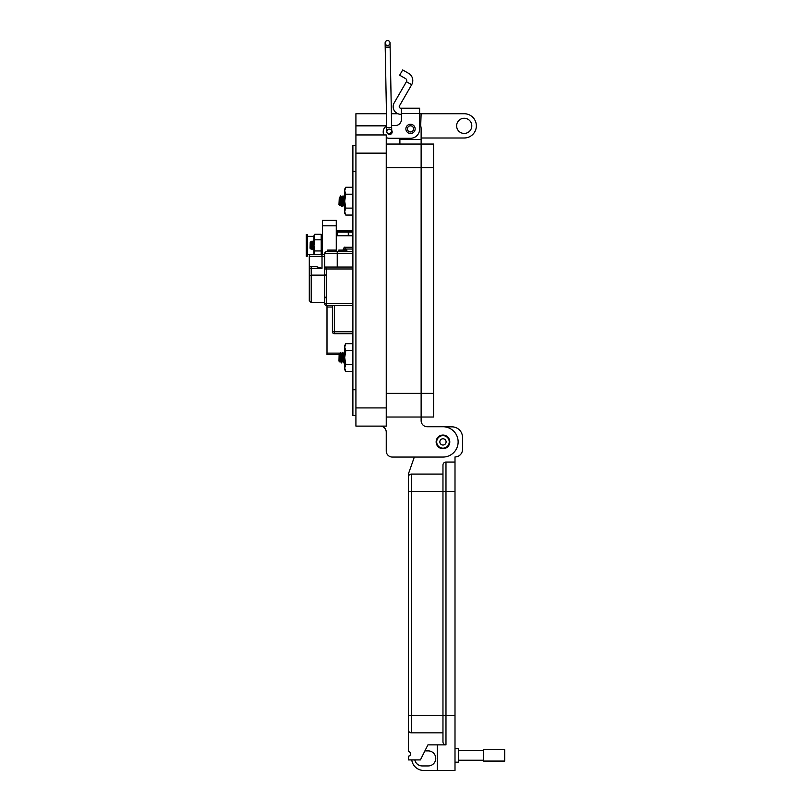 <?xml version="1.0" encoding="UTF-8"?>
<svg xmlns="http://www.w3.org/2000/svg" width="811" height="811" viewBox="0 0 811 811"><rect width="100%" height="100%" fill="white"/><g stroke="black" fill="none" stroke-linecap="round" stroke-linejoin="round"><path stroke-width="1.22" d="M313.969 236.366L307.217 236.366L307.217 234.511L306.294 234.511L306.294 238.211L307.217 238.211L307.217 236.396L313.969 236.396M313.969 254.36L307.217 254.36L307.217 238.211M306.294 238.211L306.294 256.246L307.217 256.246L307.217 254.39L313.969 254.39L309.964 254.39M321.43 254.39L321.217 253.59M352.886 230.932L348.284 230.932L352.886 230.932M337.427 230.932L337.427 232.088L336.271 232.088A1.156 1.156 0 0 1 337.427 230.932L348.284 230.932L348.284 232.088L337.427 232.088L337.427 235.748M306.294 252.545L307.217 252.545M336.271 225.813L322.403 225.813L322.403 220.339L336.271 220.339L336.271 251.643M322.403 225.813L322.403 254.401M310.207 242.682L310.066 248.247L310.735 248.916L310.207 242.682L310.552 245.378C310.866 249.261 311.191 249.261 311.515 245.378C311.84 241.496 312.154 241.496 312.478 245.378C312.803 249.261 313.117 249.261 313.441 245.378C313.117 249.261 312.803 249.261 312.478 245.378M310.552 245.378C310.866 249.261 311.191 249.261 311.515 245.378L311.992 249.697L311.221 248.338L310.735 248.916M310.207 242.53L310.795 245.378C311.11 249.261 311.434 249.261 311.759 245.378C312.073 241.496 312.397 241.496 312.722 245.378C313.036 249.261 313.36 249.261 313.685 245.378M311.272 248.389L311.617 246.706M312.022 242.367L312.955 241.06L313.918 249.697L313.147 248.338L312.276 249.656L312.62 246.706M313.198 248.389L313.543 246.706M311.992 242.367L311.363 241.222L310.431 242.144L311.515 245.378L311.515 242.296L312.276 249.656M312.955 241.06L313.979 242.418M313.198 241.06L314.161 249.697M311.15 243.401L310.958 246.97M311.515 242.296L311.363 241.222M313.969 254.401L313.969 235.748L314.83 234.257L321.217 234.257L321.217 254.401M321.764 255.12L321.551 253.64M322.403 253.955L321.764 254.005L321.916 252.343M322.251 251.298L322.251 249.089L321.724 249.089M322.251 249.089L321.916 246.128L321.764 249.099L322.403 248.541L321.764 251.369M321.916 246.128L321.764 245.327L322.403 246.088M322.251 245.307L321.764 242.773L321.764 245.327M321.764 242.773L321.764 239.316L322.403 239.671L321.764 239.316L321.916 235.332M321.764 235.139L322.403 234.673L321.764 235.606M321.217 237.167L322.393 234.683M322.251 235.727L322.403 234.997M322.251 239.458L322.403 238.525M322.403 254.127L322.251 253.235M321.916 241.85L322.251 242.813M321.916 236.508L322.403 239.671M313.969 253.721L314.83 250.944L313.969 245.378L314.83 239.813L321.217 239.813M314.83 239.813L313.969 237.035L314.83 234.257L313.969 235.748M314.83 250.944L321.217 250.944M309.295 266.363L315.286 266.363L322.018 268.289L311.221 268.289L311.221 302.604L309.295 300.678L309.295 256.327A1.926 1.926 0 0 1 311.221 254.401L322.018 254.401L311.221 254.401M309.295 275.872L311.221 275.142L324.714 275.142M327.603 251.643L335.693 251.643L335.693 250.102L327.603 250.102L327.603 251.643L326.64 251.643L352.886 251.643M335.693 250.102L335.693 251.643M343.205 250.102L343.205 249.19C344.117 247.375 344.756 246.737 345.131 247.264L352.886 247.264M324.714 256.327L322.018 256.327L322.018 254.401L324.714 254.401M352.886 305.585L326.64 305.585L326.64 303.659L352.886 303.659M352.886 268.978L326.64 268.978L326.64 303.659L324.714 303.659A1.926 1.926 0 0 0 326.64 305.585A1.926 1.926 0 0 1 324.714 303.659L324.714 268.978A1.926 1.926 0 0 1 326.64 267.052L352.886 267.052M352.886 253.569L324.714 253.569L324.714 267.052L326.64 267.052L326.64 268.978L324.714 268.978L324.714 267.174M309.295 275.142L309.295 285.928M352.886 333.706L334.345 333.706A1.926 1.926 0 0 1 332.419 331.78L332.419 305.585L332.419 331.78A1.926 1.926 0 0 0 334.345 333.706A1.926 1.926 0 0 1 332.419 331.78L352.886 331.78M324.714 253.569A1.926 1.926 0 0 1 326.64 251.643M311.221 266.363A1.926 1.926 0 0 0 309.295 268.289L311.221 268.289L311.221 266.363A1.926 1.926 0 0 0 309.295 268.289M338.775 251.643L338.775 250.102L346.865 250.102L346.865 251.643M339.302 197.316L338.968 204.676L340.113 205.781L340.316 203.916M339.414 197.59L340.194 205.447M339.566 197.833L340.772 204.494L341.208 201.169M340.387 196.232L339.637 197.539L341.076 204.494L341.33 202.791M340.772 196.363L341.766 206.44L341.076 204.494M341.806 197.478L343.185 204.494L343.611 201.169M344.209 197.478L343.012 195.846L342.039 197.539L343.479 204.494L343.732 202.791M342.526 199.536L342.577 198.877C342.982 194.214 343.377 195.735 343.783 203.449L344.168 206.44L343.479 204.494M344.28 197.539L344.695 200.074M340.772 195.846L341.877 197.539M340.772 196.171L342.08 206.47L342.587 202.811M340.417 202.213L340.732 196.515M342.708 201.169L343.165 196.262M342.881 198.877C343.276 194.214 343.682 195.735 344.087 203.449L344.695 205.893M344.361 206.065L344.695 202.74M341.958 206.065L342.414 201.169M340.316 360.996L340.772 357.6C340.316 354.123 339.779 352.957 339.14 354.113L340.468 361.28L339.14 353.91L338.968 361.108L339.799 361.949L340.235 361.219M339.14 354.295L339.414 357.6C339.697 363.216 339.951 363.216 340.194 357.6L340.316 355.157M340.468 361.28L340.894 359.232M341.37 353.91L342.577 361.28L343.306 359.232M342.729 360.996L343.185 357.6M343.783 353.91L342.577 352.278L341.613 353.971L342.881 361.28M343.854 353.971L344.695 360.307M344.939 352.319L344.016 353.971L344.695 357.712M340.407 361.219L341.37 362.912L340.61 352.491L339.14 353.91M341.37 362.912L342.647 361.219M340.772 353.799L341.674 362.912M342.881 352.278L344.087 362.912L345.05 361.219M342.577 352.278L344.087 362.912M342.81 361.219L343.783 362.912M352.886 364.544L345.77 364.544L344.695 368.022L345.77 371.499L344.695 369.634L344.695 345.557L345.77 343.692L352.886 343.692M345.77 364.544L344.695 357.6L345.77 350.646L352.886 350.646M345.77 350.646L344.695 347.169L345.77 343.692M345.77 371.499L352.886 371.499M352.886 208.113L345.77 208.113L344.695 211.59L345.77 215.067L344.695 213.202L344.695 189.125L345.77 187.26L352.886 187.26M345.77 208.113L344.695 201.169L345.77 194.214L352.886 194.214M345.77 194.214L344.695 190.737L345.77 187.26M345.77 215.067L352.886 215.067M326.995 305.585L326.995 307.004L332.419 307.004M339.931 353.12L326.995 353.12L326.995 307.004M326.995 353.12L326.995 354.64L338.968 354.64M401.415 114.28L400.735 114.28A7.583 7.583 0 0 1 394.176 102.906L406.423 81.688L411.674 84.719A8.303 8.303 0 0 0 408.643 73.375L402.692 69.949L399.661 75.2L405.601 78.626A2.23 2.23 0 0 1 406.423 81.688M411.674 84.719L399.428 105.937A1.521 1.521 0 0 0 400.735 108.208L401.415 108.208L401.415 119.481A6.062 6.062 0 0 1 395.342 125.543A6.062 6.062 0 0 0 401.415 119.481M405.885 128.878A4.623 4.623 0 0 1 410.508 124.255A4.623 4.623 0 0 1 415.141 128.878A4.623 4.623 0 0 1 410.508 133.501A4.623 4.623 0 0 1 405.885 128.878M389.229 129.365A2.575 2.575 0 0 1 390.77 129.628M391.713 130.449A2.575 2.575 0 0 1 390.101 134.444A2.575 2.575 0 0 1 387.212 132.923A2.463 2.463 0 0 0 389.321 134.038L391.733 131.524L389.321 134.038A2.463 2.463 0 0 0 391.733 131.524A2.463 2.463 0 0 0 389.219 129.111A2.463 2.463 0 0 0 386.806 131.615A2.463 2.463 0 0 0 389.27 134.038L389.209 134.028M401.415 108.208L419.611 108.208L419.611 129.182A9.103 9.103 0 0 1 410.508 138.286L389.28 138.286L399.894 138.286L399.894 144.054M419.611 115.821L419.611 123.404A10.614 10.614 0 0 1 421.132 128.878L421.132 417.026L433.571 417.026L433.571 393.365L421.132 393.365L421.132 144.054L433.571 144.054L433.571 393.365M395.342 125.543L391.612 125.543L395.342 125.543M386.705 126.121A6.062 6.062 0 0 0 383.218 131.605L383.218 132.213A6.062 6.062 0 0 0 383.867 134.95L355.917 134.95L355.917 426.12L386.249 426.12L386.249 134.95L355.917 134.95L355.917 113.722L386.472 113.722M386.249 137.475A6.062 6.062 0 0 0 389.28 138.286M383.218 132.213L383.218 131.605M449.233 441.894A6.265 6.265 0 0 1 442.968 448.169A6.265 6.265 0 0 1 436.703 441.894A6.265 6.265 0 0 1 442.968 435.629A6.265 6.265 0 0 1 449.233 441.894M446.101 441.894A3.132 3.132 0 0 1 442.968 445.026A3.132 3.132 0 0 1 439.836 441.894A3.132 3.132 0 0 1 442.968 438.761A3.132 3.132 0 0 1 446.101 441.894M413.6 128.878A3.082 3.082 0 0 1 410.508 131.96A3.082 3.082 0 0 1 407.426 128.878A3.082 3.082 0 0 1 410.508 125.796A3.082 3.082 0 0 1 413.6 128.878M471.799 125.857A7.583 7.583 0 0 0 464.206 118.274A7.583 7.583 0 0 0 456.623 125.857A7.583 7.583 0 0 0 464.206 133.44A7.583 7.583 0 0 0 471.799 125.857M420.686 125.847L421.132 113.722L464.206 113.722A12.135 12.135 0 0 1 476.351 125.857A12.135 12.135 0 0 1 464.206 137.992L421.132 137.992M436.146 441.894A6.823 6.823 0 0 1 442.968 435.071A6.823 6.823 0 0 1 449.791 441.894A6.823 6.823 0 0 1 442.968 448.716A6.823 6.823 0 0 1 436.146 441.894M421.132 113.722L419.611 113.722M397.887 113.722L391.389 113.722M363.622 134.95L355.917 134.95L363.622 134.95M355.917 415.506L352.886 415.506L352.886 145.564L355.917 145.564M380.187 426.12A6.062 6.062 0 0 1 386.249 432.192L386.249 450.997A6.062 6.062 0 0 0 392.311 457.059L442.968 457.059A15.166 15.166 0 0 0 458.134 441.894A15.166 15.166 0 0 0 442.968 426.728L427.204 426.728A6.062 6.062 0 0 1 421.132 420.666L421.132 393.376L386.249 393.376M386.249 144.054L421.132 144.054M392.311 457.059L414.33 457.059L408.369 474.09L408.369 477.101A3.011 3.011 0 0 1 411.38 474.09L442.968 474.09L442.968 465.068A3.011 3.011 0 0 1 445.979 462.057L455.001 462.057L455.001 715.393L445.979 715.393L445.979 462.057A3.011 3.011 0 0 0 442.968 465.068L442.968 491.537L442.968 474.09L411.38 474.09A3.011 3.011 0 0 0 408.369 477.101L408.369 491.537L411.38 491.537L411.38 474.09M442.968 426.728L427.204 426.728A6.062 6.062 0 0 1 421.132 420.666M421.132 417.026L386.249 417.026L421.132 417.026M386.249 432.192L386.249 450.997M387.577 40.55A2.463 2.463 0 0 1 390.04 42.963A2.463 2.463 0 0 0 387.577 40.55A2.463 2.463 0 0 1 390.04 42.963A2.463 2.463 0 0 1 387.577 45.467A2.463 2.463 0 0 1 385.124 43.054A2.463 2.463 0 0 1 387.536 40.55A2.463 2.463 0 0 1 390.04 42.963A2.463 2.463 0 0 1 387.577 45.467A2.463 2.463 0 0 1 385.124 43.054L386.735 127.52L391.652 127.428L391.733 131.524A2.463 2.463 0 0 0 389.27 129.111M385.195 47.16L390.121 47.068L391.652 127.428M442.968 435.122A6.772 6.772 0 0 1 449.74 441.894A6.772 6.772 0 0 1 442.968 448.665A6.772 6.772 0 0 1 436.196 441.894A6.772 6.772 0 0 1 442.968 435.122M455.001 748.634L458.316 748.634L458.316 762.178L455.001 762.178M411.38 732.84L442.968 732.84L442.968 741.862A3.011 3.011 0 0 0 445.979 744.873L427.924 744.873L420.402 759.917L408.369 759.917L408.369 756.156A2.261 2.261 0 0 0 410.619 753.906A2.261 2.261 0 0 0 408.369 751.645L408.369 729.829A3.011 3.011 0 0 0 411.38 732.84L411.38 715.393L408.369 715.393L408.369 729.829L408.369 491.537M408.369 474.09L414.33 457.059M444.884 426.85L451.991 426.85A10.533 10.533 0 0 1 462.523 437.382L462.523 449.416A7.522 7.522 0 0 1 455.001 456.938L455.001 462.057M442.968 732.84L442.968 491.537L455.001 491.537M442.968 741.862L442.968 715.393L445.979 715.393L445.979 744.873M437.251 744.873L437.251 770.45L455.001 770.45L455.001 715.393M414.837 759.917A7.522 7.522 0 0 0 422.207 765.939L428.228 765.939A7.522 7.522 0 0 0 435.75 758.417A7.522 7.522 0 0 0 428.228 750.895L424.913 750.895M437.251 770.45L423.717 770.45A12.033 12.033 0 0 1 411.775 759.917M458.316 760.231L483.589 760.231M458.316 750.58L483.589 750.58M483.589 761.073L483.589 749.739L504.706 749.739L504.706 761.073L483.589 761.073M352.886 232.088L348.75 232.088L348.75 235.748M348.284 235.748L348.284 230.932M337.234 251.643L337.234 267.052M309.295 256.327L322.018 256.327L322.018 268.289M334.345 305.585L334.345 333.706M352.886 249.038L345.131 249.038L345.131 250.102M343.205 249.19C344.117 247.375 344.756 246.737 345.131 247.264L345.131 249.038A1.926 0.821 180 0 0 343.205 249.859M344.493 353.12L343.377 353.12M342.08 353.12L340.965 353.12M401.415 113.601L419.611 113.601M433.571 167.705L386.249 167.715M355.917 153.147L386.249 153.147M386.695 125.847L355.917 125.847M386.249 407.923L355.917 407.923M352.886 171.344L355.917 171.344M352.886 389.726L355.917 389.726M399.894 139.502L421.132 139.492M389.321 134.038A2.463 2.463 0 0 0 391.733 131.524M442.968 715.393L411.38 715.393L411.38 491.537L442.968 491.537M352.886 235.748L336.271 235.748M325.87 275.527L324.714 274.371M311.221 302.604L324.714 302.604M325.87 297.11L324.714 298.266M340.113 205.781L340.671 204.788M342.151 206.44L343.073 204.788M340.61 352.491L341.441 353.971M386.249 426.12L355.917 426.12M386.735 127.52L386.806 131.615M390.121 47.068L390.04 42.963"/></g></svg>
